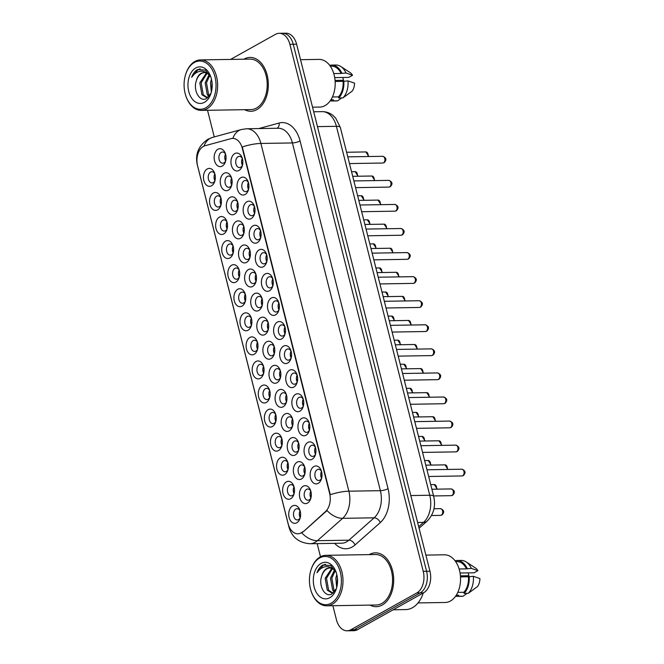 <?xml version="1.0" encoding="UTF-8"?>
<svg xmlns="http://www.w3.org/2000/svg" width="664" height="664" viewBox="0 0 664 664"><rect width="100%" height="100%" fill="white"/><g stroke="black" fill="none" stroke-linecap="round" stroke-linejoin="round"><path stroke-width="1" d="M259.126 249.88A8.981 5.951 89.1 0 1 266.447 254.03A8.981 5.951 89.1 0 1 266.588 262.404A8.981 5.951 89.1 0 1 263.384 266.729A8.981 5.951 89.1 0 1 255.698 261.4A8.981 5.951 89.1 0 1 259.126 249.88M266.737 254.934A5.611 3.718 -90.9 0 0 263.683 252.652A5.611 3.718 -90.9 0 0 262.446 252.992A5.611 3.718 -90.9 0 0 260.13 259.275A5.611 3.718 -90.9 0 0 263.865 263.874A5.611 3.718 -90.9 0 0 265.11 263.525A5.611 3.718 -90.9 0 0 266.845 261.491M253.034 225.81A8.981 5.951 89.1 0 1 260.363 229.96A8.981 5.951 89.1 0 1 260.495 238.326A8.981 5.951 89.1 0 1 257.3 242.659A8.981 5.951 89.1 0 1 249.614 237.33A8.981 5.951 89.1 0 1 253.034 225.81M260.645 230.864A5.611 3.718 -90.9 0 0 257.599 228.582A5.611 3.718 -90.9 0 0 256.354 228.922A5.611 3.718 -90.9 0 0 254.038 235.205A5.611 3.718 -90.9 0 0 257.773 239.804A5.611 3.718 -90.9 0 0 259.018 239.455A5.611 3.718 -90.9 0 0 260.753 237.422M246.942 201.74A8.981 5.951 89.1 0 1 254.27 205.89A8.981 5.951 89.1 0 1 254.403 214.256A8.981 5.951 89.1 0 1 251.208 218.581A8.981 5.951 89.1 0 1 243.522 213.26A8.981 5.951 89.1 0 1 246.942 201.74M254.553 206.786A5.611 3.718 -90.9 0 0 251.507 204.512A5.611 3.718 -90.9 0 0 250.262 204.852A5.611 3.718 -90.9 0 0 247.946 211.135A5.611 3.718 -90.9 0 0 251.689 215.734A5.611 3.718 -90.9 0 0 252.926 215.385A5.611 3.718 -90.9 0 0 254.661 213.351M265.218 273.95A8.981 5.951 89.1 0 1 272.539 278.1A8.981 5.951 89.1 0 1 272.672 286.474A8.981 5.951 89.1 0 1 269.476 290.799A8.981 5.951 89.1 0 1 261.79 285.47A8.981 5.951 89.1 0 1 265.218 273.95M272.829 279.004A5.611 3.718 -90.9 0 0 269.775 276.722A5.611 3.718 -90.9 0 0 268.538 277.071A5.611 3.718 -90.9 0 0 266.222 283.345A5.611 3.718 -90.9 0 0 269.957 287.944A5.611 3.718 -90.9 0 0 271.202 287.595A5.611 3.718 -90.9 0 0 272.937 285.562M271.302 298.02A8.981 5.951 89.1 0 1 278.631 302.178A8.981 5.951 89.1 0 1 278.764 310.544A8.981 5.951 89.1 0 1 275.568 314.869A8.981 5.951 89.1 0 1 267.882 309.54A8.981 5.951 89.1 0 1 271.302 298.02M278.921 303.074A5.611 3.718 -90.9 0 0 275.867 300.792A5.611 3.718 -90.9 0 0 274.622 301.141A5.611 3.718 -90.9 0 0 272.306 307.415A5.611 3.718 -90.9 0 0 276.05 312.014A5.611 3.718 -90.9 0 0 277.286 311.665A5.611 3.718 -90.9 0 0 279.029 309.632M240.849 177.67A8.981 5.951 89.1 0 1 248.178 181.82A8.981 5.951 89.1 0 1 248.311 190.186A8.981 5.951 89.1 0 1 245.116 194.51A8.981 5.951 89.1 0 1 237.43 189.19A8.981 5.951 89.1 0 1 240.849 177.67M248.469 182.716A5.611 3.718 -90.9 0 0 245.414 180.442A5.611 3.718 -90.9 0 0 244.169 180.782A5.611 3.718 -90.9 0 0 241.854 187.065A5.611 3.718 -90.9 0 0 245.597 191.664A5.611 3.718 -90.9 0 0 246.834 191.315A5.611 3.718 -90.9 0 0 248.568 189.281M277.394 322.09A8.981 5.951 89.1 0 1 284.723 326.248A8.981 5.951 89.1 0 1 284.856 334.614A8.981 5.951 89.1 0 1 281.661 338.939A8.981 5.951 89.1 0 1 273.975 333.618A8.981 5.951 89.1 0 1 277.394 322.09M285.014 327.144A5.611 3.718 -90.9 0 0 281.959 324.862A5.611 3.718 -90.9 0 0 280.714 325.211A5.611 3.718 -90.9 0 0 278.399 331.485A5.611 3.718 -90.9 0 0 282.142 336.084A5.611 3.718 -90.9 0 0 283.379 335.735A5.611 3.718 -90.9 0 0 285.113 333.71M283.486 346.16A8.981 5.951 89.1 0 1 290.815 350.318A8.981 5.951 89.1 0 1 290.948 358.684A8.981 5.951 89.1 0 1 287.753 363.009A8.981 5.951 89.1 0 1 280.067 357.688A8.981 5.951 89.1 0 1 283.486 346.16M291.098 351.214A5.611 3.718 -90.9 0 0 288.051 348.932A5.611 3.718 -90.9 0 0 286.806 349.281A5.611 3.718 -90.9 0 0 284.491 355.555A5.611 3.718 -90.9 0 0 288.234 360.154A5.611 3.718 -90.9 0 0 289.471 359.805A5.611 3.718 -90.9 0 0 291.206 357.78M289.579 370.23A8.981 5.951 89.1 0 1 296.908 374.388A8.981 5.951 89.1 0 1 297.04 382.754A8.981 5.951 89.1 0 1 293.845 387.079A8.981 5.951 89.1 0 1 286.159 381.758A8.981 5.951 89.1 0 1 289.579 370.23M297.19 375.284A5.611 3.718 -90.9 0 0 294.144 373.002A5.611 3.718 -90.9 0 0 292.899 373.351A5.611 3.718 -90.9 0 0 290.583 379.625A5.611 3.718 -90.9 0 0 294.318 384.224A5.611 3.718 -90.9 0 0 295.563 383.875A5.611 3.718 -90.9 0 0 297.298 381.85M295.671 394.3A8.981 5.951 89.1 0 1 302.991 398.458A8.981 5.951 89.1 0 1 303.133 406.824A8.981 5.951 89.1 0 1 299.929 411.149A8.981 5.951 89.1 0 1 292.243 405.828A8.981 5.951 89.1 0 1 295.671 394.3M303.282 399.354A5.611 3.718 -90.9 0 0 300.228 397.072A5.611 3.718 -90.9 0 0 298.991 397.421A5.611 3.718 -90.9 0 0 296.675 403.695A5.611 3.718 -90.9 0 0 300.41 408.294A5.611 3.718 -90.9 0 0 301.655 407.945A5.611 3.718 -90.9 0 0 303.39 405.92M301.763 418.37A8.981 5.951 89.1 0 1 309.084 422.528A8.981 5.951 89.1 0 1 309.216 430.894A8.981 5.951 89.1 0 1 306.021 435.219A8.981 5.951 89.1 0 1 298.335 429.899A8.981 5.951 89.1 0 1 301.763 418.37M309.374 423.424A5.611 3.718 -90.9 0 0 306.32 421.142A5.611 3.718 -90.9 0 0 305.083 421.491A5.611 3.718 -90.9 0 0 302.767 427.765A5.611 3.718 -90.9 0 0 306.502 432.364A5.611 3.718 -90.9 0 0 307.747 432.023A5.611 3.718 -90.9 0 0 309.482 429.99M307.847 442.44A8.981 5.951 89.1 0 1 315.176 446.598A8.981 5.951 89.1 0 1 315.309 454.964A8.981 5.951 89.1 0 1 312.113 459.289A8.981 5.951 89.1 0 1 304.427 453.969A8.981 5.951 89.1 0 1 307.847 442.44M315.466 447.494A5.611 3.718 -90.9 0 0 312.412 445.212A5.611 3.718 -90.9 0 0 311.167 445.561A5.611 3.718 -90.9 0 0 308.851 451.835A5.611 3.718 -90.9 0 0 312.595 456.434A5.611 3.718 -90.9 0 0 313.831 456.093A5.611 3.718 -90.9 0 0 315.574 454.06M313.939 466.51A8.981 5.951 89.1 0 1 321.268 470.668A8.981 5.951 89.1 0 1 321.401 479.034A8.981 5.951 89.1 0 1 318.205 483.359A8.981 5.951 89.1 0 1 310.52 478.038A8.981 5.951 89.1 0 1 313.939 466.51M321.559 471.564A5.611 3.718 -90.9 0 0 318.504 469.282A5.611 3.718 -90.9 0 0 317.259 469.631A5.611 3.718 -90.9 0 0 314.943 475.914A5.611 3.718 -90.9 0 0 318.687 480.504A5.611 3.718 -90.9 0 0 319.923 480.163A5.611 3.718 -90.9 0 0 321.658 478.13M234.757 153.6A8.981 5.951 89.1 0 1 242.086 157.75A8.981 5.951 89.1 0 1 242.219 166.116A8.981 5.951 89.1 0 1 239.023 170.44A8.981 5.951 89.1 0 1 231.338 165.12A8.981 5.951 89.1 0 1 234.757 153.6M242.377 158.646A5.611 3.718 -90.9 0 0 239.322 156.372A5.611 3.718 -90.9 0 0 238.077 156.712A5.611 3.718 -90.9 0 0 235.77 162.995A5.611 3.718 -90.9 0 0 239.505 167.585A5.611 3.718 -90.9 0 0 240.742 167.245A5.611 3.718 -90.9 0 0 242.484 165.212M236.243 221.452A8.981 5.951 89.1 0 1 243.563 225.602A8.981 5.951 89.1 0 1 243.705 233.969A8.981 5.951 89.1 0 1 240.501 238.293A8.981 5.951 89.1 0 1 232.815 232.973A8.981 5.951 89.1 0 1 236.243 221.452M243.854 226.499A5.611 3.718 -90.9 0 0 240.8 224.224A5.611 3.718 -90.9 0 0 239.563 224.565A5.611 3.718 -90.9 0 0 237.247 230.848A5.611 3.718 -90.9 0 0 240.982 235.438A5.611 3.718 -90.9 0 0 242.227 235.097A5.611 3.718 -90.9 0 0 243.962 233.064M254.511 293.662A8.981 5.951 89.1 0 1 261.84 297.812A8.981 5.951 89.1 0 1 261.973 306.179A8.981 5.951 89.1 0 1 258.777 310.503A8.981 5.951 89.1 0 1 251.092 305.183A8.981 5.951 89.1 0 1 254.511 293.662M262.131 298.709A5.611 3.718 -90.9 0 0 259.076 296.434A5.611 3.718 -90.9 0 0 257.831 296.775A5.611 3.718 -90.9 0 0 255.516 303.058A5.611 3.718 -90.9 0 0 259.259 307.656A5.611 3.718 -90.9 0 0 260.495 307.308A5.611 3.718 -90.9 0 0 262.23 305.274M242.335 245.522A8.981 5.951 89.1 0 1 249.656 249.672A8.981 5.951 89.1 0 1 249.788 258.039A8.981 5.951 89.1 0 1 246.593 262.363A8.981 5.951 89.1 0 1 238.907 257.043A8.981 5.951 89.1 0 1 242.335 245.522M249.946 250.569A5.611 3.718 -90.9 0 0 246.892 248.294A5.611 3.718 -90.9 0 0 245.655 248.635A5.611 3.718 -90.9 0 0 243.339 254.918A5.611 3.718 -90.9 0 0 247.074 259.508A5.611 3.718 -90.9 0 0 248.319 259.167A5.611 3.718 -90.9 0 0 250.054 257.134M260.603 317.732A8.981 5.951 89.1 0 1 267.932 321.882A8.981 5.951 89.1 0 1 268.065 330.257A8.981 5.951 89.1 0 1 264.87 334.581A8.981 5.951 89.1 0 1 257.184 329.253A8.981 5.951 89.1 0 1 260.603 317.732M268.214 322.787A5.611 3.718 -90.9 0 0 265.168 320.504A5.611 3.718 -90.9 0 0 263.923 320.845A5.611 3.718 -90.9 0 0 261.608 327.128A5.611 3.718 -90.9 0 0 265.343 331.726A5.611 3.718 -90.9 0 0 266.588 331.377A5.611 3.718 -90.9 0 0 268.322 329.344M230.151 197.374A8.981 5.951 89.1 0 1 237.48 201.532A8.981 5.951 89.1 0 1 237.612 209.899A8.981 5.951 89.1 0 1 234.417 214.223A8.981 5.951 89.1 0 1 226.723 208.903A8.981 5.951 89.1 0 1 230.151 197.374M237.762 202.429A5.611 3.718 -90.9 0 0 234.716 200.154A5.611 3.718 -90.9 0 0 233.471 200.495A5.611 3.718 -90.9 0 0 231.155 206.778A5.611 3.718 -90.9 0 0 234.89 211.368A5.611 3.718 -90.9 0 0 236.135 211.028A5.611 3.718 -90.9 0 0 237.87 208.994M224.058 173.304A8.981 5.951 89.1 0 1 231.387 177.462A8.981 5.951 89.1 0 1 231.52 185.829A8.981 5.951 89.1 0 1 228.325 190.153A8.981 5.951 89.1 0 1 220.639 184.833A8.981 5.951 89.1 0 1 224.058 173.304M231.67 178.359A5.611 3.718 -90.9 0 0 228.623 176.076A5.611 3.718 -90.9 0 0 227.378 176.425A5.611 3.718 -90.9 0 0 225.063 182.708A5.611 3.718 -90.9 0 0 228.806 187.298A5.611 3.718 -90.9 0 0 230.043 186.957A5.611 3.718 -90.9 0 0 231.777 184.924M248.419 269.592A8.981 5.951 89.1 0 1 255.748 273.742A8.981 5.951 89.1 0 1 255.881 282.109A8.981 5.951 89.1 0 1 252.685 286.433A8.981 5.951 89.1 0 1 244.999 281.113A8.981 5.951 89.1 0 1 248.419 269.592M256.038 274.639A5.611 3.718 -90.9 0 0 252.984 272.364A5.611 3.718 -90.9 0 0 251.739 272.705A5.611 3.718 -90.9 0 0 249.423 278.988A5.611 3.718 -90.9 0 0 253.167 283.586A5.611 3.718 -90.9 0 0 254.403 283.238A5.611 3.718 -90.9 0 0 256.146 281.204M266.696 341.802A8.981 5.951 89.1 0 1 274.024 345.952A8.981 5.951 89.1 0 1 274.157 354.327A8.981 5.951 89.1 0 1 270.953 358.651A8.981 5.951 89.1 0 1 263.268 353.323A8.981 5.951 89.1 0 1 266.696 341.802M274.307 346.857A5.611 3.718 -90.9 0 0 271.261 344.574A5.611 3.718 -90.9 0 0 270.016 344.923A5.611 3.718 -90.9 0 0 267.7 351.198A5.611 3.718 -90.9 0 0 271.435 355.796A5.611 3.718 -90.9 0 0 272.68 355.447A5.611 3.718 -90.9 0 0 274.415 353.414M272.788 365.872A8.981 5.951 89.1 0 1 280.108 370.022A8.981 5.951 89.1 0 1 280.249 378.397A8.981 5.951 89.1 0 1 277.046 382.721A8.981 5.951 89.1 0 1 269.36 377.393A8.981 5.951 89.1 0 1 272.788 365.872M280.399 370.927A5.611 3.718 -90.9 0 0 277.344 368.644A5.611 3.718 -90.9 0 0 276.108 368.993A5.611 3.718 -90.9 0 0 273.792 375.268A5.611 3.718 -90.9 0 0 277.527 379.866A5.611 3.718 -90.9 0 0 278.772 379.517A5.611 3.718 -90.9 0 0 280.507 377.484M278.88 389.942A8.981 5.951 89.1 0 1 286.201 394.101A8.981 5.951 89.1 0 1 286.333 402.467A8.981 5.951 89.1 0 1 283.138 406.791A8.981 5.951 89.1 0 1 275.452 401.471A8.981 5.951 89.1 0 1 278.88 389.942M286.491 394.997A5.611 3.718 -90.9 0 0 283.437 392.714A5.611 3.718 -90.9 0 0 282.2 393.063A5.611 3.718 -90.9 0 0 279.884 399.338A5.611 3.718 -90.9 0 0 283.619 403.936A5.611 3.718 -90.9 0 0 284.864 403.587A5.611 3.718 -90.9 0 0 286.599 401.554M284.964 414.012A8.981 5.951 89.1 0 1 292.293 418.171A8.981 5.951 89.1 0 1 292.426 426.537A8.981 5.951 89.1 0 1 289.23 430.861A8.981 5.951 89.1 0 1 281.544 425.541A8.981 5.951 89.1 0 1 284.964 414.012M292.583 419.067A5.611 3.718 -90.9 0 0 289.529 416.784A5.611 3.718 -90.9 0 0 288.284 417.133A5.611 3.718 -90.9 0 0 285.968 423.408A5.611 3.718 -90.9 0 0 289.712 428.006A5.611 3.718 -90.9 0 0 290.948 427.657A5.611 3.718 -90.9 0 0 292.691 425.632M291.056 438.082A8.981 5.951 89.1 0 1 298.385 442.241A8.981 5.951 89.1 0 1 298.518 450.607A8.981 5.951 89.1 0 1 295.322 454.931A8.981 5.951 89.1 0 1 287.637 449.611A8.981 5.951 89.1 0 1 291.056 438.082M298.675 443.137A5.611 3.718 -90.9 0 0 295.621 440.854A5.611 3.718 -90.9 0 0 294.376 441.203A5.611 3.718 -90.9 0 0 292.06 447.478A5.611 3.718 -90.9 0 0 295.804 452.076A5.611 3.718 -90.9 0 0 297.04 451.727A5.611 3.718 -90.9 0 0 298.775 449.702M297.148 462.152A8.981 5.951 89.1 0 1 304.477 466.311A8.981 5.951 89.1 0 1 304.61 474.677A8.981 5.951 89.1 0 1 301.414 479.001A8.981 5.951 89.1 0 1 293.729 473.681A8.981 5.951 89.1 0 1 297.148 462.152M304.759 467.207A5.611 3.718 -90.9 0 0 301.713 464.924A5.611 3.718 -90.9 0 0 300.468 465.273A5.611 3.718 -90.9 0 0 298.153 471.548A5.611 3.718 -90.9 0 0 301.888 476.146A5.611 3.718 -90.9 0 0 303.133 475.797A5.611 3.718 -90.9 0 0 304.867 473.772M303.24 486.222A8.981 5.951 89.1 0 1 310.561 490.381A8.981 5.951 89.1 0 1 310.702 498.747A8.981 5.951 89.1 0 1 307.498 503.071A8.981 5.951 89.1 0 1 299.813 497.751A8.981 5.951 89.1 0 1 303.24 486.222M310.852 491.277A5.611 3.718 -90.9 0 0 307.797 488.994A5.611 3.718 -90.9 0 0 306.56 489.343A5.611 3.718 -90.9 0 0 304.245 495.618A5.611 3.718 -90.9 0 0 307.98 500.216A5.611 3.718 -90.9 0 0 309.225 499.876A5.611 3.718 -90.9 0 0 310.959 497.842M217.966 149.234A8.981 5.951 89.1 0 1 225.295 153.392A8.981 5.951 89.1 0 1 225.428 161.759A8.981 5.951 89.1 0 1 222.232 166.083A8.981 5.951 89.1 0 1 214.547 160.763A8.981 5.951 89.1 0 1 217.966 149.234M225.586 154.289A5.611 3.718 -90.9 0 0 222.531 152.006A5.611 3.718 -90.9 0 0 221.286 152.355A5.611 3.718 -90.9 0 0 218.971 158.63A5.611 3.718 -90.9 0 0 222.714 163.228A5.611 3.718 -90.9 0 0 223.951 162.887A5.611 3.718 -90.9 0 0 225.685 160.854M213.36 193.017A8.981 5.951 89.1 0 1 220.68 197.175A8.981 5.951 89.1 0 1 220.821 205.541A8.981 5.951 89.1 0 1 217.618 209.865A8.981 5.951 89.1 0 1 209.932 204.545A8.981 5.951 89.1 0 1 213.36 193.017M220.971 198.071A5.611 3.718 -90.9 0 0 217.916 195.789A5.611 3.718 -90.9 0 0 216.68 196.137A5.611 3.718 -90.9 0 0 214.364 202.412A5.611 3.718 -90.9 0 0 218.099 207.01A5.611 3.718 -90.9 0 0 219.344 206.67A5.611 3.718 -90.9 0 0 221.079 204.637M219.452 217.087A8.981 5.951 89.1 0 1 226.773 221.245A8.981 5.951 89.1 0 1 226.905 229.611A8.981 5.951 89.1 0 1 223.71 233.936A8.981 5.951 89.1 0 1 216.024 228.615A8.981 5.951 89.1 0 1 219.452 217.087M227.063 222.141A5.611 3.718 -90.9 0 0 224.009 219.859A5.611 3.718 -90.9 0 0 222.772 220.207A5.611 3.718 -90.9 0 0 220.456 226.482A5.611 3.718 -90.9 0 0 224.191 231.08A5.611 3.718 -90.9 0 0 225.436 230.74A5.611 3.718 -90.9 0 0 227.171 228.707M225.536 241.156A8.981 5.951 89.1 0 1 232.865 245.315A8.981 5.951 89.1 0 1 232.998 253.681A8.981 5.951 89.1 0 1 229.802 258.005A8.981 5.951 89.1 0 1 222.116 252.685A8.981 5.951 89.1 0 1 225.536 241.156M233.155 246.211A5.611 3.718 -90.9 0 0 230.101 243.929A5.611 3.718 -90.9 0 0 228.856 244.277A5.611 3.718 -90.9 0 0 226.54 250.552A5.611 3.718 -90.9 0 0 230.283 255.15A5.611 3.718 -90.9 0 0 231.52 254.81A5.611 3.718 -90.9 0 0 233.263 252.776M231.628 265.226A8.981 5.951 89.1 0 1 238.957 269.385A8.981 5.951 89.1 0 1 239.09 277.751A8.981 5.951 89.1 0 1 235.894 282.076A8.981 5.951 89.1 0 1 228.208 276.755A8.981 5.951 89.1 0 1 231.628 265.226M239.248 270.281A5.611 3.718 -90.9 0 0 236.193 268.007A5.611 3.718 -90.9 0 0 234.948 268.347A5.611 3.718 -90.9 0 0 232.632 274.63A5.611 3.718 -90.9 0 0 236.376 279.22A5.611 3.718 -90.9 0 0 237.612 278.88A5.611 3.718 -90.9 0 0 239.347 276.846M237.72 289.296A8.981 5.951 89.1 0 1 245.049 293.455A8.981 5.951 89.1 0 1 245.182 301.821A8.981 5.951 89.1 0 1 241.987 306.146A8.981 5.951 89.1 0 1 234.301 300.825A8.981 5.951 89.1 0 1 237.72 289.296M245.331 294.351A5.611 3.718 -90.9 0 0 242.285 292.077A5.611 3.718 -90.9 0 0 241.04 292.417A5.611 3.718 -90.9 0 0 238.725 298.7A5.611 3.718 -90.9 0 0 242.46 303.29A5.611 3.718 -90.9 0 0 243.705 302.95A5.611 3.718 -90.9 0 0 245.439 300.916M243.812 313.375A8.981 5.951 89.1 0 1 251.133 317.525A8.981 5.951 89.1 0 1 251.274 325.891A8.981 5.951 89.1 0 1 248.07 330.216A8.981 5.951 89.1 0 1 240.385 324.895A8.981 5.951 89.1 0 1 243.812 313.375M251.424 318.421A5.611 3.718 -90.9 0 0 248.369 316.147A5.611 3.718 -90.9 0 0 247.132 316.487A5.611 3.718 -90.9 0 0 244.817 322.77A5.611 3.718 -90.9 0 0 248.552 327.36A5.611 3.718 -90.9 0 0 249.797 327.02A5.611 3.718 -90.9 0 0 251.531 324.986M249.905 337.445A8.981 5.951 89.1 0 1 257.225 341.595A8.981 5.951 89.1 0 1 257.366 349.961A8.981 5.951 89.1 0 1 254.163 354.286A8.981 5.951 89.1 0 1 246.477 348.965A8.981 5.951 89.1 0 1 249.905 337.445M257.516 342.491A5.611 3.718 -90.9 0 0 254.461 340.217A5.611 3.718 -90.9 0 0 253.225 340.557A5.611 3.718 -90.9 0 0 250.909 346.84A5.611 3.718 -90.9 0 0 254.644 351.43A5.611 3.718 -90.9 0 0 255.889 351.09A5.611 3.718 -90.9 0 0 257.624 349.056M255.989 361.515A8.981 5.951 89.1 0 1 263.317 365.665A8.981 5.951 89.1 0 1 263.45 374.031A8.981 5.951 89.1 0 1 260.255 378.356A8.981 5.951 89.1 0 1 252.569 373.035A8.981 5.951 89.1 0 1 255.989 361.515M263.608 366.561A5.611 3.718 -90.9 0 0 260.554 364.287A5.611 3.718 -90.9 0 0 259.317 364.627A5.611 3.718 -90.9 0 0 257.001 370.91A5.611 3.718 -90.9 0 0 260.736 375.509A5.611 3.718 -90.9 0 0 261.981 375.16A5.611 3.718 -90.9 0 0 263.716 373.126M262.081 385.585A8.981 5.951 89.1 0 1 269.41 389.735A8.981 5.951 89.1 0 1 269.542 398.101A8.981 5.951 89.1 0 1 266.347 402.434A8.981 5.951 89.1 0 1 258.661 397.105A8.981 5.951 89.1 0 1 262.081 385.585M269.7 390.631A5.611 3.718 -90.9 0 0 266.646 388.357A5.611 3.718 -90.9 0 0 265.401 388.697A5.611 3.718 -90.9 0 0 263.085 394.98A5.611 3.718 -90.9 0 0 266.828 399.579A5.611 3.718 -90.9 0 0 268.065 399.23A5.611 3.718 -90.9 0 0 269.8 397.197M268.173 409.655A8.981 5.951 89.1 0 1 275.502 413.805A8.981 5.951 89.1 0 1 275.635 422.179A8.981 5.951 89.1 0 1 272.439 426.504A8.981 5.951 89.1 0 1 264.753 421.175A8.981 5.951 89.1 0 1 268.173 409.655M275.792 414.709A5.611 3.718 -90.9 0 0 272.738 412.427A5.611 3.718 -90.9 0 0 271.493 412.767A5.611 3.718 -90.9 0 0 269.177 419.05A5.611 3.718 -90.9 0 0 272.921 423.649A5.611 3.718 -90.9 0 0 274.157 423.3A5.611 3.718 -90.9 0 0 275.892 421.267M274.265 433.725A8.981 5.951 89.1 0 1 281.594 437.875A8.981 5.951 89.1 0 1 281.727 446.249A8.981 5.951 89.1 0 1 278.531 450.574A8.981 5.951 89.1 0 1 270.846 445.245A8.981 5.951 89.1 0 1 274.265 433.725M281.876 438.779A5.611 3.718 -90.9 0 0 278.83 436.497A5.611 3.718 -90.9 0 0 277.585 436.846A5.611 3.718 -90.9 0 0 275.269 443.12A5.611 3.718 -90.9 0 0 279.004 447.719A5.611 3.718 -90.9 0 0 280.249 447.37A5.611 3.718 -90.9 0 0 281.984 445.336M280.357 457.795A8.981 5.951 89.1 0 1 287.678 461.953A8.981 5.951 89.1 0 1 287.819 470.319A8.981 5.951 89.1 0 1 284.615 474.644A8.981 5.951 89.1 0 1 276.929 469.315A8.981 5.951 89.1 0 1 280.357 457.795M287.968 462.849A5.611 3.718 -90.9 0 0 284.914 460.567A5.611 3.718 -90.9 0 0 283.677 460.916A5.611 3.718 -90.9 0 0 281.362 467.19A5.611 3.718 -90.9 0 0 285.097 471.789A5.611 3.718 -90.9 0 0 286.342 471.44A5.611 3.718 -90.9 0 0 288.076 469.406M286.45 481.865A8.981 5.951 89.1 0 1 293.77 486.023A8.981 5.951 89.1 0 1 293.911 494.389A8.981 5.951 89.1 0 1 290.707 498.714A8.981 5.951 89.1 0 1 283.022 493.394A8.981 5.951 89.1 0 1 286.45 481.865M294.061 486.919A5.611 3.718 -90.9 0 0 291.006 484.637A5.611 3.718 -90.9 0 0 289.77 484.986A5.611 3.718 -90.9 0 0 287.454 491.26A5.611 3.718 -90.9 0 0 291.189 495.859A5.611 3.718 -90.9 0 0 292.434 495.51A5.611 3.718 -90.9 0 0 294.169 493.476M292.534 505.935A8.981 5.951 89.1 0 1 299.862 510.093A8.981 5.951 89.1 0 1 299.995 518.459A8.981 5.951 89.1 0 1 296.8 522.784A8.981 5.951 89.1 0 1 289.114 517.464A8.981 5.951 89.1 0 1 292.534 505.935M300.153 510.989A5.611 3.718 -90.9 0 0 297.099 508.707A5.611 3.718 -90.9 0 0 295.853 509.056A5.611 3.718 -90.9 0 0 293.546 515.33A5.611 3.718 -90.9 0 0 297.281 519.929A5.611 3.718 -90.9 0 0 298.526 519.58A5.611 3.718 -90.9 0 0 300.261 517.555M207.268 168.947A8.981 5.951 89.1 0 1 214.596 173.105A8.981 5.951 89.1 0 1 214.729 181.471A8.981 5.951 89.1 0 1 211.525 185.795A8.981 5.951 89.1 0 1 203.84 180.475A8.981 5.951 89.1 0 1 207.268 168.947M214.879 174.001A5.611 3.718 -90.9 0 0 211.824 171.719A5.611 3.718 -90.9 0 0 210.588 172.067A5.611 3.718 -90.9 0 0 208.272 178.342A5.611 3.718 -90.9 0 0 212.007 182.94A5.611 3.718 -90.9 0 0 213.252 182.592A5.611 3.718 -90.9 0 0 214.987 180.566M302.743 531.715A15.147 10.035 89.1 0 1 301.166 532.843A15.147 10.035 89.1 0 1 297.812 533.773A15.147 10.035 89.1 0 1 288.201 523.863L197.606 165.859A15.147 10.035 89.1 0 1 205.068 145.715L231.014 138.643A15.147 10.035 89.1 0 1 232.682 138.403A15.147 10.035 89.1 0 1 242.302 148.321L329.601 493.327A15.147 10.035 89.1 0 1 325.401 511.654L303.348 531.706L300.078 533.458M214.912 180.716A5.611 3.718 89.1 0 1 214.804 173.852M300.186 517.704A5.611 3.718 89.1 0 1 300.078 510.84M294.094 493.634A5.611 3.718 89.1 0 1 293.986 486.77M288.002 469.564A5.611 3.718 89.1 0 1 287.894 462.7M281.918 445.486A5.611 3.718 89.1 0 1 281.802 438.63M275.826 421.416A5.611 3.718 89.1 0 1 275.709 414.56M269.733 397.346A5.611 3.718 89.1 0 1 269.625 390.49M263.641 373.276A5.611 3.718 89.1 0 1 263.533 366.42M257.549 349.206A5.611 3.718 89.1 0 1 257.441 342.35M251.457 325.136A5.611 3.718 89.1 0 1 251.349 318.272M245.373 301.066A5.611 3.718 89.1 0 1 245.257 294.202M239.281 276.996A5.611 3.718 89.1 0 1 239.164 270.132M233.188 252.926A5.611 3.718 89.1 0 1 233.081 246.062M227.096 228.856A5.611 3.718 89.1 0 1 226.988 221.992M221.004 204.786A5.611 3.718 89.1 0 1 220.896 197.922M225.619 161.003A5.611 3.718 89.1 0 1 225.503 154.139M310.885 497.992A5.611 3.718 89.1 0 1 310.777 491.128M304.801 473.922A5.611 3.718 89.1 0 1 304.685 467.058M298.709 449.852A5.611 3.718 89.1 0 1 298.592 442.988M292.616 425.782A5.611 3.718 89.1 0 1 292.509 418.918M286.524 401.712A5.611 3.718 89.1 0 1 286.416 394.848M280.432 377.642A5.611 3.718 89.1 0 1 280.324 370.778M274.34 353.563A5.611 3.718 89.1 0 1 274.232 346.708M256.072 281.353A5.611 3.718 89.1 0 1 255.964 274.498M231.711 185.073A5.611 3.718 89.1 0 1 231.595 178.209M237.795 209.143A5.611 3.718 89.1 0 1 237.687 202.279M268.256 329.493A5.611 3.718 89.1 0 1 268.14 322.638M249.979 257.283A5.611 3.718 89.1 0 1 249.871 250.428M262.164 305.423A5.611 3.718 89.1 0 1 262.048 298.568M243.887 233.213A5.611 3.718 89.1 0 1 243.779 226.349M242.41 165.361A5.611 3.718 89.1 0 1 242.302 158.497M321.592 478.279A5.611 3.718 89.1 0 1 321.476 471.415M315.5 454.209A5.611 3.718 89.1 0 1 315.392 447.345M309.407 430.139A5.611 3.718 89.1 0 1 309.299 423.275M303.315 406.069A5.611 3.718 89.1 0 1 303.207 399.205M297.223 381.999A5.611 3.718 89.1 0 1 297.115 375.135M291.139 357.929A5.611 3.718 89.1 0 1 291.023 351.065M285.047 333.859A5.611 3.718 89.1 0 1 284.931 326.995M248.502 189.431A5.611 3.718 89.1 0 1 248.386 182.575M278.955 309.789A5.611 3.718 89.1 0 1 278.847 302.925M272.863 285.711A5.611 3.718 89.1 0 1 272.755 278.855M254.594 213.501A5.611 3.718 89.1 0 1 254.478 206.645M260.678 237.571A5.611 3.718 89.1 0 1 260.57 230.715M266.77 261.641A5.611 3.718 89.1 0 1 266.662 254.785M382.24 605.029A26.934 17.845 -90.9 0 0 393.354 574.891A26.934 17.845 -90.9 0 0 375.409 552.838A26.934 17.845 -90.9 0 0 369.45 554.49A26.934 17.845 -90.9 0 0 369.226 554.614A26.934 17.845 -90.9 0 1 369.45 554.49A26.934 17.845 -90.9 0 1 375.409 552.838A26.934 17.845 -90.9 0 1 393.354 574.891A26.934 17.845 -90.9 0 1 382.24 605.029A26.934 17.845 -90.9 0 1 376.281 606.688A26.934 17.845 -90.9 0 0 382.24 605.029M256.877 109.618A26.934 17.845 -90.9 0 0 267.99 79.481A26.934 17.845 -90.9 0 0 250.054 57.419A26.934 17.845 -90.9 0 0 244.095 59.079A26.934 17.845 -90.9 0 0 243.871 59.204A26.934 17.845 -90.9 0 1 244.095 59.079A26.934 17.845 -90.9 0 1 250.054 57.419A26.934 17.845 -90.9 0 1 267.99 79.481A26.934 17.845 -90.9 0 1 256.877 109.618A26.934 17.845 -90.9 0 1 250.917 111.278A26.934 17.845 -90.9 0 0 256.877 109.618M332.888 605.709L336.449 619.786A16.832 11.155 -90.9 0 0 347.131 630.8L353.854 630.692A16.832 11.155 -90.9 0 0 357.581 629.655L423.541 592.827A16.832 11.155 -90.9 0 0 429.957 571.214L296.609 44.214L293.247 44.272A16.832 11.155 -90.9 0 0 282.557 33.258A16.832 11.155 -90.9 0 1 293.247 44.272L426.595 571.272L293.247 44.272L289.886 44.322A16.832 11.155 -90.9 0 0 279.195 33.308A16.832 11.155 -90.9 0 0 275.469 34.345L230.566 59.42M423.541 592.827L420.179 592.886A16.832 11.155 -90.9 0 0 426.595 571.272A16.832 11.155 -90.9 0 1 420.179 592.886L354.219 629.713L420.179 592.886L416.818 592.935A16.832 11.155 -90.9 0 0 423.234 571.331L289.886 44.322M350.492 630.742A16.832 11.155 -90.9 0 0 354.219 629.713A16.832 11.155 -90.9 0 1 350.492 630.742M232.857 138.403A19.638 14.5 -105.2 0 1 241.48 129.497L246.634 128.766A22.443 14.874 89.1 0 1 260.886 143.449A19.638 4.93 -14.2 0 0 242.294 146.976L330.282 494.705A19.638 4.93 165.8 0 1 348.874 491.186A22.443 14.874 89.1 0 1 342.649 518.327A19.638 12.79 -131.5 0 1 327.012 510.55L303.348 531.706M370.047 605.103A26.934 17.845 -90.9 0 0 376.281 606.688A26.934 17.845 -90.9 0 1 370.047 605.103M244.684 109.693A26.934 17.845 -90.9 0 0 250.917 111.278A26.934 17.845 -90.9 0 1 244.684 109.693M207.525 110.29L214.264 136.917M317.176 543.625L320.496 556.747M347.131 630.8A16.832 11.155 -90.9 0 0 350.858 629.762L416.818 592.935M296.609 44.214A16.832 11.155 -90.9 0 0 285.918 33.2L279.195 33.308M214.273 178.948L215.269 178.931M214.165 178.301L215.335 177.993M224.864 158.596L226.042 158.281M224.98 159.236L225.976 159.219M241.771 163.593L242.767 163.576M241.654 162.954L242.833 162.638M220.365 203.018L221.361 203.001M220.249 202.379L221.427 202.063M226.457 227.088L227.453 227.071M226.341 226.449L227.52 226.133M232.549 251.158L233.545 251.141M232.433 250.519L233.612 250.203M238.642 275.228L239.638 275.211M238.525 274.589L239.704 274.273M230.956 182.666L232.134 182.351M231.072 183.305L232.06 183.289M237.048 206.736L238.218 206.421M237.156 207.375L238.152 207.359M243.132 230.806L244.311 230.491M243.248 231.446L244.244 231.429M319.699 557.934A24.128 15.986 -90.9 0 0 311.101 569.563A24.128 15.986 -90.9 0 0 311.466 592.047A24.128 15.986 -90.9 0 0 331.153 603.211A24.128 15.986 -90.9 0 0 340.35 572.244A24.128 15.986 -90.9 0 0 319.699 557.934M311.466 592.047L311.657 592.57A25.249 16.733 -90.9 0 0 326.671 605.809A25.249 16.733 -90.9 0 0 332.257 604.257A25.249 16.733 -90.9 0 0 342.682 575.995A25.249 16.733 -90.9 0 0 325.858 555.32A25.249 16.733 -90.9 0 0 320.272 556.872A25.249 16.733 -90.9 0 0 311.275 569.031L311.101 569.563M326.671 605.809L376.256 605.004A25.249 16.733 -90.9 0 0 381.841 603.451A25.249 16.733 -90.9 0 0 392.258 575.198A25.249 16.733 -90.9 0 0 375.442 554.515L325.858 555.32M393.171 609.784L405.745 609.577A30.295 20.078 -90.9 0 0 412.452 607.718A30.295 20.078 -90.9 0 0 423.292 592.969M418.021 602.929L445.137 602.489A23.846 15.803 -90.9 0 0 450.416 601.028A23.846 15.803 -90.9 0 0 460.252 574.343A23.846 15.803 -90.9 0 0 444.365 554.805L425.881 555.104M333.237 593.01L332.183 593.151L327.294 590.205L325.177 578.286L331.817 568.309M335.727 571.372L332.315 568.55L329.427 567.828L326.613 568.608C324.264 569.994 322.638 572.468 321.725 576.02C322.936 572.418 324.812 569.936 327.352 568.591L329.908 567.836M336.681 587.615L335.843 578.12L336.822 574.584M337.237 584.918L337.329 577.323M334.324 591.923L332.631 590.122L330.506 578.203L334.498 570.036M334.888 591.209L333.967 590.097L331.842 578.178L335.171 570.716M332.855 593.093L328.63 590.18L326.505 578.269L332.465 568.625M336.241 572.534L330.689 565.504L322.812 565.031C320.247 566.516 318.322 569.073 317.018 572.717C319.118 569.596 321.691 567.637 324.754 566.857C327.302 566.243 329.825 566.807 332.315 568.55M329.767 597.741A18.293 12.118 -90.9 0 0 336.283 588.926A18.293 12.118 -90.9 0 0 336.009 571.878A18.293 12.118 -90.9 0 0 321.086 563.412A18.293 12.118 -90.9 0 0 314.105 586.893A18.293 12.118 -90.9 0 0 329.767 597.741M321.725 576.02C318.097 586.154 325.401 597.899 331.801 593.965L336.308 588.678M459.106 568.99L466.443 568.865A16.832 11.155 -90.9 0 0 457.081 561.619L455.67 561.636M457.795 592.388L463.829 592.288A16.832 11.155 -90.9 0 0 468.435 576.767L460.492 576.891M456.209 595.301L457.629 595.276A16.832 11.155 -90.9 0 0 458.625 595.193L456.259 595.234M460.052 573.024L474.088 572.8L477.922 570.658A11.222 7.437 -90.9 0 0 475.349 567.911L466.153 561.91A17.953 11.894 -90.9 0 0 461.264 560.424L457.064 560.499A17.953 11.894 -90.9 0 0 455.819 560.615L456.077 561.636M463.829 592.288L464.103 593.375L468.303 593.301L477.557 586.511A11.222 7.437 -90.9 0 0 479.914 578.56L473.357 576.294L468.435 576.767M466.443 568.865L471.357 568.401A17.953 11.894 -90.9 0 0 466.153 561.91M471.357 568.401L477.922 570.658M468.303 593.301A17.953 11.894 -90.9 0 0 473.357 576.294M467.091 593.326L463.099 596.214L458.899 596.28L458.625 595.193M455.629 596.172A17.953 11.894 -90.9 0 0 457.645 596.396L461.845 596.33A17.953 11.894 -90.9 0 0 463.099 596.214M467.157 568.467A17.953 11.894 -90.9 0 0 457.064 560.499M464.103 593.375A17.953 11.894 -90.9 0 0 469.157 576.369M457.645 596.396A17.953 11.894 -90.9 0 0 458.899 596.28M466.941 576.792L468.875 575.705L468.17 572.899M317.018 572.717L323.434 565.022L325.509 564.242M460.418 575.846L468.875 575.705M194.336 62.524A24.128 15.986 -90.9 0 0 185.746 74.144A24.128 15.986 -90.9 0 0 186.103 96.629A24.128 15.986 -90.9 0 0 205.798 107.8A24.128 15.986 -90.9 0 0 214.995 76.825A24.128 15.986 -90.9 0 0 194.336 62.524M186.103 96.629L186.293 97.151A25.249 16.733 -90.9 0 0 201.316 110.39A25.249 16.733 -90.9 0 0 206.902 108.838A25.249 16.733 -90.9 0 0 217.319 80.585A25.249 16.733 -90.9 0 0 200.503 59.901A25.249 16.733 -90.9 0 0 194.909 61.453A25.249 16.733 -90.9 0 0 185.92 73.621L185.746 74.144M201.316 110.39L250.892 109.593A25.249 16.733 -90.9 0 0 256.478 108.041A25.249 16.733 -90.9 0 0 266.903 79.788A25.249 16.733 -90.9 0 0 250.079 59.104L200.503 59.901M312.545 107.195L319.774 107.078A23.846 15.803 -90.9 0 0 325.053 105.609A23.846 15.803 -90.9 0 0 334.897 78.925A23.846 15.803 -90.9 0 0 319.01 59.395L300.518 59.694M207.873 97.6L206.828 97.733L201.939 94.786L199.814 82.875L206.462 72.899M210.363 75.953L206.952 73.131L204.064 72.409L201.258 73.189C198.91 74.584 197.274 77.049 196.37 80.61C197.573 76.999 199.449 74.526 201.989 73.181L204.545 72.426M211.318 92.196L210.488 82.701L211.467 79.165M211.882 89.507L211.965 81.904M208.969 96.504L207.276 94.703L205.151 82.784L209.135 74.625M209.525 95.79L208.604 94.686L206.487 82.768L209.807 75.298M207.492 97.674L203.267 94.769L201.15 82.851L207.102 73.214M210.886 77.124L205.334 70.094L197.457 69.62C194.892 71.098 192.958 73.662 191.655 77.298C193.755 74.177 196.337 72.227 199.391 71.438C201.947 70.824 204.462 71.388 206.952 73.131M204.412 102.322A18.293 12.118 -90.9 0 0 210.928 93.516A18.293 12.118 -90.9 0 0 210.654 76.46A18.293 12.118 -90.9 0 0 195.722 67.994A18.293 12.118 -90.9 0 0 188.75 91.483A18.293 12.118 -90.9 0 0 204.412 102.322M196.37 80.61C192.743 90.736 200.038 102.48 206.446 98.546L210.945 93.259M333.751 73.571L341.08 73.455A16.832 11.155 -90.9 0 0 331.726 66.201L330.315 66.226M332.432 96.969L338.474 96.869A16.832 11.155 -90.9 0 0 343.081 81.348L335.137 81.481M330.855 99.882L332.266 99.866A16.832 11.155 -90.9 0 0 333.262 99.783L330.896 99.816M334.697 77.613L348.724 77.389L352.559 75.248A11.222 7.437 -90.9 0 0 349.994 72.5L340.79 66.5A17.953 11.894 -90.9 0 0 335.909 65.014L331.709 65.08A17.953 11.894 -90.9 0 0 330.456 65.197L330.713 66.217M338.474 96.869L338.748 97.957L342.948 97.89L352.194 91.093A11.222 7.437 -90.9 0 0 354.559 83.141L347.994 80.883L343.081 81.348M341.08 73.455L346.002 72.982A17.953 11.894 -90.9 0 0 340.79 66.5M346.002 72.982L352.559 75.248M342.948 97.89A17.953 11.894 -90.9 0 0 347.994 80.883M341.728 97.907L337.735 100.795L333.536 100.862L333.262 99.783M330.265 100.754A17.953 11.894 -90.9 0 0 332.291 100.986L336.49 100.92A17.953 11.894 -90.9 0 0 337.735 100.795M341.794 73.057A17.953 11.894 -90.9 0 0 331.709 65.08M338.748 97.957A17.953 11.894 -90.9 0 0 343.794 80.95M332.291 100.986A17.953 11.894 -90.9 0 0 333.536 100.862M341.587 81.373L343.52 80.294L342.807 77.48M191.655 77.298L198.071 69.612L200.154 68.824M335.054 80.427L343.52 80.294M249.224 254.876L250.403 254.561M249.34 255.516L250.336 255.499M247.863 187.663L248.859 187.646M247.747 187.024L248.925 186.708M253.955 211.733L254.943 211.716M253.839 211.094L255.017 210.787M260.039 235.803L261.035 235.786M259.931 235.164L261.101 234.857M266.131 259.873L267.127 259.856M266.015 259.234L267.194 258.927M244.726 299.298L245.721 299.281M244.618 298.659L245.788 298.343M250.818 323.368L251.814 323.351M250.702 322.729L251.88 322.413M256.91 347.438L257.906 347.421M256.794 346.799L257.972 346.483M263.002 371.508L263.998 371.491M262.886 370.869L264.064 370.553M255.316 278.946L256.495 278.631M255.432 279.586L256.428 279.569M261.409 303.016L262.587 302.709M261.525 303.656L262.521 303.639M267.501 327.086L268.679 326.779M267.617 327.726L268.605 327.709M273.593 351.156L274.763 350.849M273.701 351.796L274.697 351.779M272.223 283.943L273.219 283.935M272.107 283.304L273.286 282.997M278.316 308.021L279.312 308.005M278.199 307.374L279.378 307.067M284.408 332.091L285.404 332.075M284.292 331.444L285.47 331.137M269.094 395.578L270.09 395.561M268.978 394.939L270.157 394.632M275.187 419.648L276.174 419.631M275.07 419.009L276.249 418.702M281.27 443.718L282.266 443.71M281.162 443.079L282.333 442.772M287.363 467.796L288.359 467.78M287.246 467.149L288.425 466.842M293.455 491.866L294.451 491.85M293.339 491.219L294.517 490.912M299.547 515.936L300.543 515.92M299.431 515.289L300.609 514.982M279.677 375.226L280.855 374.919M279.793 375.865L280.789 375.857M285.769 399.296L286.948 398.989M285.885 399.944L286.881 399.927M291.861 423.366L293.04 423.059M291.977 424.014L292.973 423.997M297.953 447.436L299.132 447.129M298.07 448.084L299.066 448.067M304.046 471.506L305.224 471.199M304.153 472.154L305.149 472.137M310.129 495.585L311.308 495.269M310.246 496.224L311.242 496.207M290.5 356.161L291.488 356.145M290.384 355.514L291.562 355.207M296.584 380.231L297.58 380.215M296.476 379.584L297.646 379.277M302.676 404.301L303.672 404.285M302.56 403.662L303.738 403.347M308.768 428.371L309.764 428.355M308.652 427.732L309.831 427.417M314.861 452.441L315.856 452.425M314.744 451.802L315.923 451.487M320.953 476.511L321.949 476.495M320.837 475.872L322.015 475.557M242.302 148.321L242.717 148.313M329.601 493.327L330.016 493.319M325.401 511.654L326.007 511.637M258.811 128.567L279.162 123.023A28.054 18.592 89.1 0 1 300.07 140.934L388.058 488.671A28.054 18.592 89.1 0 1 380.273 522.601A5.611 3.652 48.5 0 0 374.156 517.82L342.649 518.327L317.4 540.687A22.443 14.874 89.1 0 1 315.068 542.355A22.443 14.874 89.1 0 1 310.105 543.741L341.611 543.227A22.443 14.874 -90.9 0 0 346.583 541.849A22.443 14.874 -90.9 0 0 348.915 540.181L374.156 517.82A22.443 14.874 -90.9 0 0 380.381 490.679L292.392 142.943A22.443 14.874 -90.9 0 0 278.15 128.252L246.634 128.766M301.688 532.818A19.638 12.79 -131.5 0 0 317.4 540.687L348.915 540.181A5.611 3.652 48.5 0 1 355.024 544.961A28.054 18.592 89.1 0 1 334.664 543.343M197.291 164.357A19.638 4.93 165.8 0 0 197.316 164.871L288.964 527.083A19.638 4.93 -14.2 0 1 288.998 526.328M300.07 140.934A5.611 1.411 165.8 0 1 292.392 142.943L260.886 143.449L348.874 491.186L380.381 490.679A5.611 1.411 165.8 0 0 388.058 488.671M204.014 146.097A19.638 14.5 -105.2 0 1 212.571 137.373L241.48 129.497M380.273 522.601L355.024 544.961M350.858 629.762L357.581 629.655M423.234 571.331L429.957 571.214M277.029 128.276A5.611 4.142 74.8 0 0 279.162 123.023M418.693 526.685L423.532 522.394L417.631 522.493M433.692 496.373A11.222 2.822 165.8 0 0 429.757 495.244L336.407 126.326A22.443 14.874 -90.9 0 0 322.156 111.635C326.231 111.627 329.875 112.93 333.096 115.536L335.685 118.101L340.341 127.447L433.692 496.373C435.883 506.151 433.7 514.392 427.143 521.099A11.222 7.304 -131.5 0 1 423.532 522.394A22.443 14.874 -90.9 0 0 429.757 495.244L410.808 495.551M340.341 127.447A11.222 2.822 165.8 0 0 336.407 126.326L317.458 126.625M357.282 176.25A3.37 2.233 -90.9 0 0 355.14 171.652L358.162 176.234M367.981 156.538A3.37 2.233 -90.9 0 0 365.839 151.94L346.616 152.255M382.63 156.306C386.348 157.683 386.871 159.8 384.19 162.647L382.738 163.037A3.37 2.233 -90.9 0 0 383.485 162.829A3.37 2.233 -90.9 0 0 384.879 159.061A3.37 2.233 -90.9 0 0 382.63 156.306L347.787 156.862M363.374 200.32A3.37 2.233 -90.9 0 0 361.233 195.722L364.254 200.304M369.466 224.391A3.37 2.233 -90.9 0 0 367.317 219.792L370.346 224.374M375.55 248.46A3.37 2.233 -90.9 0 0 373.409 243.862L376.438 248.444M381.642 272.531A3.37 2.233 -90.9 0 0 379.501 267.932L382.522 272.514M374.073 180.608A3.37 2.233 -90.9 0 0 371.931 176.01L352.708 176.325M380.165 204.678A3.37 2.233 -90.9 0 0 378.023 200.088L358.801 200.395M386.257 228.748A3.37 2.233 -90.9 0 0 384.116 224.158L364.893 224.465M392.349 252.818A3.37 2.233 -90.9 0 0 390.208 248.228L370.985 248.535M388.722 180.376C392.441 181.753 392.955 183.87 390.283 186.717L388.83 187.107A3.37 2.233 -90.9 0 0 389.577 186.899A3.37 2.233 -90.9 0 0 390.963 183.131A3.37 2.233 -90.9 0 0 388.722 180.376L353.879 180.932M394.814 204.446C398.533 205.823 399.047 207.94 396.366 210.787L394.922 211.177A3.37 2.233 -90.9 0 0 395.669 210.969A3.37 2.233 -90.9 0 0 397.055 207.201A3.37 2.233 -90.9 0 0 394.814 204.446L359.971 205.002M400.907 228.516C404.625 229.893 405.14 232.01 402.459 234.857L401.014 235.247A3.37 2.233 -90.9 0 0 401.762 235.039A3.37 2.233 -90.9 0 0 403.148 231.271A3.37 2.233 -90.9 0 0 400.907 228.516L366.055 229.08M406.999 252.586C410.717 253.963 411.232 256.08 408.551 258.927L407.107 259.317A3.37 2.233 -90.9 0 0 407.854 259.109A3.37 2.233 -90.9 0 0 409.24 255.341A3.37 2.233 -90.9 0 0 406.999 252.586L372.147 253.15M387.734 296.601A3.37 2.233 -90.9 0 0 385.593 292.011L388.614 296.592M393.827 320.671A3.37 2.233 -90.9 0 0 391.685 316.081L394.707 320.662M399.919 344.74A3.37 2.233 -90.9 0 0 397.777 340.151L400.799 344.732M406.011 368.81A3.37 2.233 -90.9 0 0 403.861 364.221L406.891 368.802M398.433 276.888A3.37 2.233 -90.9 0 0 396.292 272.298L377.077 272.605M404.525 300.958A3.37 2.233 -90.9 0 0 402.384 296.368L383.161 296.675M410.618 325.036A3.37 2.233 -90.9 0 0 408.476 320.438L389.253 320.745M416.71 349.106A3.37 2.233 -90.9 0 0 414.568 344.508L395.346 344.815M413.091 276.656C416.801 278.033 417.324 280.15 414.643 282.997L413.199 283.387A3.37 2.233 -90.9 0 0 413.938 283.179A3.37 2.233 -90.9 0 0 415.332 279.411A3.37 2.233 -90.9 0 0 413.091 276.656L378.239 277.22M419.175 300.726C422.893 302.103 423.416 304.22 420.735 307.067L419.283 307.457A3.37 2.233 -90.9 0 0 420.03 307.249A3.37 2.233 -90.9 0 0 421.424 303.481A3.37 2.233 -90.9 0 0 419.175 300.726L384.332 301.29M425.267 324.796C428.986 326.173 429.5 328.29 426.827 331.137L425.375 331.527A3.37 2.233 -90.9 0 0 426.122 331.319A3.37 2.233 -90.9 0 0 427.508 327.551A3.37 2.233 -90.9 0 0 425.267 324.796L390.424 325.36M412.095 392.88A3.37 2.233 -90.9 0 0 409.954 388.291L412.983 392.872M418.187 416.959A3.37 2.233 -90.9 0 0 416.046 412.361L419.067 416.942M424.279 441.029A3.37 2.233 -90.9 0 0 422.138 436.431L425.159 441.012M430.372 465.099A3.37 2.233 -90.9 0 0 428.23 460.501L431.251 465.082M436.464 489.169A3.37 2.233 -90.9 0 0 434.322 484.571L437.344 489.152M441.261 515.164A3.37 2.233 -90.9 0 0 442.656 511.396A3.37 2.233 -90.9 0 0 440.406 508.641C444.125 510.018 444.648 512.135 441.967 514.982L440.522 515.372A3.37 2.233 -90.9 0 0 441.261 515.164M422.802 373.176A3.37 2.233 -90.9 0 0 420.661 368.578L401.438 368.885M428.894 397.246A3.37 2.233 -90.9 0 0 426.744 392.648L407.53 392.955M434.978 421.316A3.37 2.233 -90.9 0 0 432.837 416.718L413.614 417.025M441.07 445.386A3.37 2.233 -90.9 0 0 438.929 440.788L419.706 441.095M447.162 469.456A3.37 2.233 -90.9 0 0 445.021 464.858L425.798 465.173M451.113 488.928C454.832 490.314 455.346 492.422 452.665 495.269L451.221 495.659A3.37 2.233 -90.9 0 0 451.968 495.452A3.37 2.233 -90.9 0 0 453.354 491.692A3.37 2.233 -90.9 0 0 451.113 488.928L431.89 489.244M431.359 348.866C435.078 350.243 435.592 352.36 432.911 355.207L431.467 355.597A3.37 2.233 -90.9 0 0 432.214 355.389A3.37 2.233 -90.9 0 0 433.6 351.621A3.37 2.233 -90.9 0 0 431.359 348.866L396.516 349.43M437.451 372.936C441.17 374.313 441.684 376.43 439.004 379.277L437.559 379.667A3.37 2.233 -90.9 0 0 438.306 379.459A3.37 2.233 -90.9 0 0 439.692 375.691A3.37 2.233 -90.9 0 0 437.451 372.936L402.6 373.5M443.544 397.006C447.254 398.392 447.777 400.5 445.096 403.347L443.652 403.737A3.37 2.233 -90.9 0 0 444.399 403.529A3.37 2.233 -90.9 0 0 445.785 399.761A3.37 2.233 -90.9 0 0 443.544 397.006L408.692 397.57M449.636 421.076C453.346 422.462 453.869 424.57 451.188 427.417L449.744 427.807A3.37 2.233 -90.9 0 0 450.482 427.599A3.37 2.233 -90.9 0 0 451.877 423.839A3.37 2.233 -90.9 0 0 449.636 421.076L414.784 421.64M455.72 445.146C459.438 446.532 459.961 448.64 457.28 451.487L455.828 451.877A3.37 2.233 -90.9 0 0 456.575 451.678A3.37 2.233 -90.9 0 0 457.969 447.909A3.37 2.233 -90.9 0 0 455.72 445.146L420.876 445.71M461.812 469.216C465.53 470.602 466.045 472.71 463.372 475.565L461.92 475.955A3.37 2.233 -90.9 0 0 462.667 475.748A3.37 2.233 -90.9 0 0 464.053 471.979A3.37 2.233 -90.9 0 0 461.812 469.216L426.969 469.78M212.571 137.373L207.849 139.307C198.461 145.806 194.95 154.322 197.316 164.871M288.964 527.083C291.944 537.35 298.991 542.903 310.105 543.741M322.156 111.635L313.698 111.776M427.143 521.099L419.084 528.237M355.14 171.652L351.546 171.71M365.839 151.94L368.869 156.521M382.738 163.037L349.48 163.568M361.233 195.722L357.63 195.78M367.317 219.792L363.723 219.85M373.409 243.862L369.815 243.92M379.501 267.932L375.907 267.99M371.931 176.01L374.952 180.591M378.023 200.088L381.045 204.661M384.116 224.158L387.137 228.74M390.208 248.228L393.229 252.81M388.83 187.107L355.572 187.638M394.922 211.177L361.664 211.708M401.014 235.247L367.756 235.786M407.107 259.317L373.849 259.856M385.593 292.011L381.999 292.069M391.685 316.081L388.091 316.139M397.777 340.151L394.175 340.209M403.861 364.221L400.267 364.279M396.292 272.298L399.321 276.88M402.384 296.368L405.405 300.95M408.476 320.438L411.497 325.02M414.568 344.508L417.59 349.09M413.199 283.387L379.941 283.926M419.283 307.457L386.025 307.996M425.375 331.527L392.117 332.066M409.954 388.291L406.36 388.349M416.046 412.361L412.452 412.419M422.138 436.431L418.544 436.489M428.23 460.501L424.636 460.559M434.322 484.571L430.72 484.629M440.406 508.641L433.966 508.749M440.522 515.372L431.525 515.521M420.661 368.578L423.682 373.16M426.744 392.648L429.774 397.23M432.837 416.718L435.866 421.3M438.929 440.788L441.95 445.37M445.021 464.858L448.042 469.44M451.221 495.659L433.584 495.95M431.467 355.597L398.209 356.136M437.559 379.667L404.301 380.206M443.652 403.737L410.393 404.276M449.744 427.807L416.486 428.346M455.828 451.877L422.57 452.416M461.92 475.955L428.662 476.486"/></g></svg>
